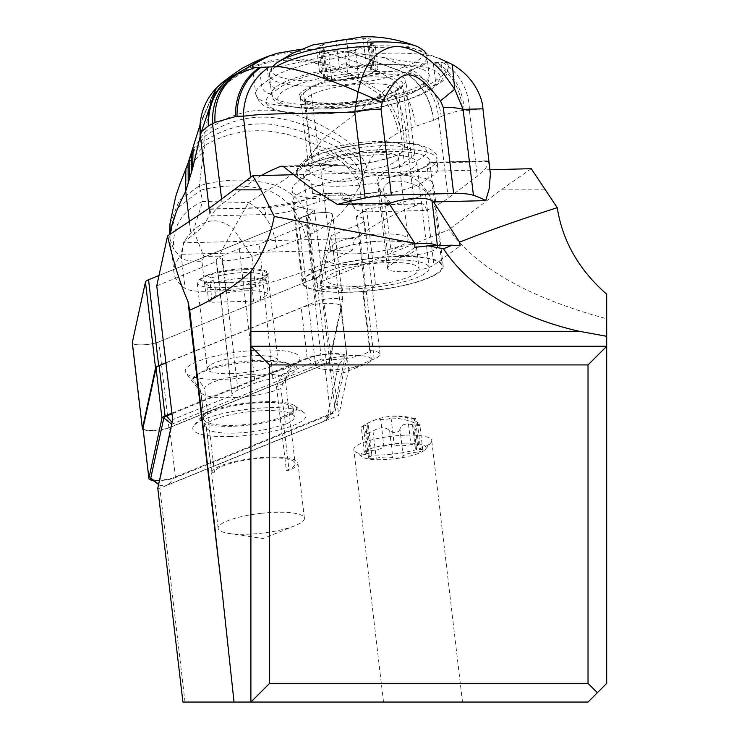 <?xml version="1.0" encoding="UTF-8"?>
<svg xmlns="http://www.w3.org/2000/svg" width="739" height="739" viewBox="0 0 739 739"><rect width="100%" height="100%" fill="white"/><g stroke="black" fill="none" stroke-linecap="round" stroke-linejoin="round"><path stroke-width="0.55" stroke-dasharray="3.69 2.77" d="M306.177 215.529L158.987 275.49L306.177 215.529A14.946 3.399 173.3 0 1 322.527 212.555A14.946 3.399 173.3 0 1 332.726 214.578A14.946 3.399 173.3 0 1 332.716 214.846A14.946 3.399 173.3 0 0 323.072 212.536A14.946 3.399 173.3 0 0 306.177 215.529L316.292 301.503A14.946 3.399 -6.7 0 1 332.633 298.528A14.946 3.399 -6.7 0 1 342.841 300.561A14.946 3.399 -6.7 0 1 342.822 300.828L329.696 361.362A14.946 3.399 -6.7 0 1 328.781 362.479A14.946 3.399 -6.7 0 1 326.573 363.643L168.954 427.853A14.946 3.399 -6.7 0 1 154.728 430.708A14.946 3.399 -6.7 0 1 143.163 429.701M168.954 427.853L158.848 341.88A14.946 3.399 173.3 0 1 143.061 344.827A14.946 3.399 173.3 0 1 132.373 343.081A14.946 3.399 173.3 0 0 143.061 344.827A14.946 3.399 173.3 0 0 158.848 341.88L316.468 277.661A14.946 3.399 173.3 0 0 318.666 276.506A14.946 3.399 173.3 0 0 319.581 275.388L332.716 214.846L342.822 300.828M244.858 269.68A35.583 8.101 -6.7 0 1 267.851 274.548A35.583 8.101 -6.7 0 1 220.176 287.72A35.583 8.101 -6.7 0 1 197.174 282.852A35.583 8.101 -6.7 0 1 244.858 269.68M165.905 362.766L316.292 301.503M230.282 373.694A35.583 8.101 173.3 0 0 277.966 360.521A35.583 8.101 173.3 0 0 254.964 355.662A35.583 8.101 173.3 0 0 207.29 368.835A35.583 8.101 173.3 0 0 230.282 373.694M157.786 488.294L159.873 488.239L185.018 702.05L588.022 702.05L606.701 683.372L606.701 294.187M185.018 702.05L182.921 702.05M421.951 702.05L462.494 702.05L421.951 702.05M156.742 285.873L216.712 261.44A28.017 6.383 -6.7 0 1 216.278 260.516A28.017 6.383 -6.7 0 1 222.153 255.74L239.26 248.766A28.017 6.383 -6.7 0 1 259.334 244.073L306.62 224.813A28.017 6.383 -6.7 0 1 298.685 221.377A28.017 6.383 -6.7 0 1 306.999 215.696L314.454 210.255A70.972 16.166 -6.7 0 1 292.662 201.35A70.972 16.166 -6.7 0 1 363.154 176.797A70.972 16.166 -6.7 0 1 433.645 184.778A70.972 16.166 -6.7 0 1 366.618 208.925L356.374 216.407A28.017 6.383 -6.7 0 1 364.262 219.834A28.017 6.383 -6.7 0 1 358.387 224.61L331.22 235.676L348.743 369.361L374.193 358.997A28.017 6.383 173.3 0 0 380.058 354.221A28.017 6.383 173.3 0 0 369.722 350.545A28.017 6.383 -6.7 0 1 342.314 358.905A28.017 6.383 -6.7 0 1 321.317 359.043L272.913 378.756A28.017 6.383 173.3 0 0 255.066 383.153L237.958 390.118A28.017 6.383 173.3 0 0 232.083 394.894A28.017 6.383 173.3 0 0 232.212 395.347L172.686 419.595M348.743 369.361L338.767 415.364L159.873 488.239M338.517 365.177L326.804 419.179A13.071 2.974 -6.7 0 1 326.536 419.678A13.071 2.974 -6.7 0 1 324.07 421.175L168.991 484.359A5.607 1.275 -6.7 0 1 163.495 485.44A5.607 1.275 -6.7 0 1 159.218 484.987A5.607 1.275 -6.7 0 1 159.033 484.608L172.076 424.491A5.607 1.275 -6.7 0 1 173.24 423.641L315.294 365.768A13.071 2.974 -6.7 0 1 330.074 363.154A13.071 2.974 -6.7 0 1 338.517 365.177L345.076 357.214L333.363 411.217A20.544 4.674 173.3 0 1 332.947 412.002A20.544 4.674 173.3 0 1 329.077 414.348L324.07 421.175M331.22 235.676L321.243 281.679L338.767 415.364M321.243 281.679L449.127 229.589C476.812 268.165 529.336 297.891 606.701 318.758M606.701 346.249L250.9 346.249M250.9 331.303L250.9 702.05M293.152 174.746L386.857 172.363C380.252 173.988 377.158 177.572 377.574 183.106L380.095 189.563L388.825 203.096M433.599 201.95L424.87 188.427C419.068 180.39 410.33 175.069 398.644 172.455L396.464 172.113A24.045 5.478 -6.7 0 1 386.857 172.363M414.875 247.371L389.102 266.197A24.045 5.478 173.3 0 0 387.606 268.433A24.045 5.478 173.3 0 0 410.265 271.268A24.045 5.478 173.3 0 0 433.876 265.052L460.175 245.838M396.464 172.113L490.169 169.73M531.249 168.686L501.024 189.849L449.127 229.589M356.374 216.407L365.297 292.265L375.532 284.783L366.618 208.925M314.454 210.255L323.368 286.113L315.932 291.554L307.008 215.696M315.932 291.554A28.017 6.383 -6.7 0 1 335.432 287.545A28.017 6.383 -6.7 0 1 342.018 286.991A70.972 16.166 -6.7 0 1 323.368 286.113M342.018 286.991L342.656 292.404A28.017 6.383 -6.7 0 1 346.471 292.265A28.017 6.383 -6.7 0 1 350.092 292.274A70.972 16.166 173.3 0 0 372.715 290.612A70.972 16.166 173.3 0 0 443.197 266.058A70.972 16.166 173.3 0 0 395.337 256.415A70.972 16.166 173.3 0 0 372.715 258.077A70.972 16.166 173.3 0 0 302.223 282.631A70.972 16.166 173.3 0 0 342.656 292.404M350.092 292.274L349.455 286.852A28.017 6.383 -6.7 0 1 363.255 290.686A28.017 6.383 -6.7 0 1 362.84 292.025L369.722 350.545M375.532 284.783A70.972 16.166 -6.7 0 1 372.077 285.189A70.972 16.166 -6.7 0 1 349.455 286.852M306.62 224.813L321.317 359.043M343.496 356.18A28.017 6.383 173.3 0 0 315.673 365.87A28.017 6.383 173.3 0 0 322.657 369.177A28.017 6.383 173.3 0 0 343.496 369.02A28.017 6.383 173.3 0 0 365.297 364.161A28.017 6.383 173.3 0 0 371.32 359.33A28.017 6.383 173.3 0 0 343.496 356.18M362.84 292.025A28.017 6.383 -6.7 0 1 365.297 292.265M437.765 272.774A70.039 15.953 -6.7 0 1 346.545 292.219A70.039 15.953 -6.7 0 1 302.999 282.612A70.039 15.953 -6.7 0 1 307.35 276.09A70.039 15.953 -6.7 0 1 383.984 257.32A70.039 15.953 -6.7 0 1 442.125 266.252A70.039 15.953 -6.7 0 1 437.765 272.774M428.232 178.265L427.364 165.841A70.039 15.953 173.3 0 0 429.738 160.963A70.039 15.953 173.3 0 0 374.922 151.809A70.039 15.953 173.3 0 0 297.632 169.074L297.115 172.492A70.972 16.637 -6.9 0 1 300.228 169.434A70.972 16.637 -6.9 0 1 300.367 169.323A70.972 16.637 -6.9 0 1 377.934 149.814A70.972 16.637 -6.9 0 1 436.906 159.153L437.987 168.169A70.972 16.637 173.1 0 1 433.599 174.977A70.972 16.637 173.1 0 1 428.232 178.265L426.791 179.448C404.482 198.671 290.529 207.151 292.053 189.48L293.291 185.729L298.205 181.508A70.972 16.637 173.1 0 1 301.447 178.339A70.972 16.637 173.1 0 1 337.899 164.834L343.432 165.287C382.46 180.39 411.087 179.66 429.331 163.097L489.126 161.573L489.837 166.367M250.706 177.323L251.269 181.97A186.773 43.777 -6.9 0 1 261.236 175.559M251.269 181.97L222.19 203.872A186.773 43.777 -6.9 0 0 211.548 215.899L265.707 214.513A28.017 6.568 -6.9 0 0 294.067 209.996A9.339 5.894 -108.2 0 1 297.374 202.052A9.339 5.894 -108.2 0 1 299.203 201.913L324.449 193.618A9.339 5.894 71.8 0 0 322.62 193.757A9.339 5.894 71.8 0 0 319.313 201.701L294.067 209.996M489.126 161.573L488.839 160.991A186.773 43.777 -6.9 0 1 477.32 176.215L448.231 198.117A186.773 43.777 -6.9 0 1 426.56 210.421L372.391 211.797A28.017 6.568 -6.9 0 1 354.48 208.463L350.268 200.916A9.339 2.189 173.1 0 0 344.291 199.807L328.763 200.195A9.339 2.189 173.1 0 0 319.313 201.701M437.987 168.169A70.972 16.637 173.1 0 0 431.733 162.441L430.92 162.284M297.115 172.492L298.205 181.508M488.839 160.991L431.733 162.441L429.331 163.097M427.364 165.841C417.008 171.115 401.804 175.439 381.749 178.81L378.608 182.755L380.04 191.715C351.57 196.759 329.077 197.322 312.569 193.406L311.71 184.427L309.539 180.612A56.968 12.969 -6.7 0 1 303.6 175.799A56.968 12.969 -6.7 0 1 307.147 170.497A56.968 12.969 -6.7 0 1 369.472 155.227A56.968 12.969 -6.7 0 1 416.759 162.488A56.968 12.969 -6.7 0 1 413.212 167.799A56.968 12.969 -6.7 0 1 381.749 178.81M341.732 181.97L355.93 179.965L370.11 176.011L391.448 168.825A49.495 11.602 173.1 0 0 404.325 162.811L411.438 157.462A49.495 11.602 173.1 0 0 414.496 152.714A49.495 11.602 173.1 0 0 373.371 146.193A49.495 11.602 173.1 0 0 319.276 159.809L312.163 165.157A49.495 11.602 173.1 0 0 309.105 169.905A49.495 11.602 173.1 0 0 309.429 170.912C312.597 176.603 323.368 180.288 341.732 181.97M309.539 180.612L300.634 177.803L296.127 172.981L297.632 169.074M312.117 158.848A46.696 10.632 -6.7 0 1 374.682 141.565A46.696 10.632 -6.7 0 1 404.861 147.939A46.696 10.632 -6.7 0 1 342.296 165.231A46.696 10.632 -6.7 0 1 312.117 158.848L305.318 101.049A46.696 10.632 173.3 0 0 334.813 107.451A46.696 10.632 173.3 0 0 335.497 107.432A46.696 10.632 173.3 0 0 398.062 90.14A46.696 10.632 173.3 0 0 368.567 83.747A46.696 10.632 173.3 0 0 367.893 83.766A46.696 10.632 173.3 0 0 305.318 101.049L304.782 99.737C306.546 98.897 299.526 102.897 333.409 103.248C361.02 101.825 381.675 97.724 395.374 90.925L399.651 87.682L395.236 90.999A49.495 11.602 -6.9 0 1 340.993 104.356A49.495 11.602 -6.9 0 1 300.422 97.797A49.495 11.602 -6.9 0 1 303.101 93.345L307.489 90.029L303.101 93.345M325.622 71.452L322.481 44.765L336.171 40.636L346.508 39.075L349.649 65.762L346.425 63.942L343.062 63.951L340.411 65.244L339.312 67.323C338.194 72.117 333.631 73.494 325.622 71.452L319.784 71.046L319.47 71.766M322.481 44.765L316.56 47.037L323.174 47.906L324.07 48.737L323.58 49.846L320.781 52.284L323.239 53.106L338.019 50.779L348.171 52.46L355.422 50.298L357.99 48.174L361.075 47.167L372.641 45.836L374.839 45.042L374.765 44.1L372.77 43.49L375.911 70.177L373.297 71.24L371.495 71.369L370.858 70.584L372.964 66.464L369.823 39.777L370.867 39.13L366.378 38.437L353.491 39.472L346.508 39.075M319.784 71.046L321.964 74.131L327.506 77.974L324.911 77.835L321.77 51.148M369.112 46.16L372.253 72.847C364.927 76.616 360.364 77.992 358.563 76.985L351.099 77.346L345.907 79.498L339.598 80.006L323.737 77.41M369.823 39.777L367.449 41.523L368.345 42.382L372.77 43.49M372.253 72.847L378.017 69.244M324.569 77.734A62.159 62.159 0 0 0 377.176 69.909L375.911 70.177M349.649 65.762C353.852 69.771 359.394 69.632 366.285 65.346L370.276 63.332L372.844 63.194L373.832 64.339L372.964 66.464M353.972 264.571A46.696 10.632 173.3 0 0 416.547 247.288A46.696 10.632 173.3 0 0 386.368 240.905A46.696 10.632 173.3 0 0 323.793 258.188A46.696 10.632 173.3 0 0 353.972 264.571M356.512 286.178A46.696 10.632 -6.7 0 1 326.333 279.795A46.696 10.632 -6.7 0 1 388.908 262.511A46.696 10.632 -6.7 0 1 419.087 268.894A46.696 10.632 -6.7 0 1 356.512 286.178M319.525 275.786A56.968 12.969 173.3 0 0 315.987 281.088A56.968 12.969 173.3 0 0 363.265 288.349A56.968 12.969 173.3 0 0 425.599 273.079A56.968 12.969 173.3 0 0 429.137 267.777A56.968 12.969 173.3 0 0 381.851 260.516A56.968 12.969 173.3 0 0 319.525 275.786M312.569 193.406A70.972 16.637 173.1 0 0 380.04 191.715M399.651 87.682L402.746 85.355A49.495 11.602 -6.9 0 0 405.803 80.606L414.496 152.714M307.489 90.029L310.592 87.701A49.495 11.602 -6.9 0 1 364.687 74.094A49.495 11.602 -6.9 0 1 405.803 80.606M271.315 93.871A9.339 8.415 -127 0 1 261.532 85.077A93.391 21.884 173.1 0 0 255.759 94.038A93.391 21.884 173.1 0 0 333.15 106.342A93.391 21.884 173.1 0 0 435.271 80.763A93.391 21.884 173.1 0 0 435.419 80.653L433.276 62.889L434.735 62.704A275.222 100.264 88.5 0 1 436.527 62.529A269.633 98.222 88.5 0 1 440.98 62.501L442.522 75.304A93.391 21.884 173.1 0 0 448.296 66.344A93.391 21.884 173.1 0 0 439.945 58.76A93.391 21.884 173.1 0 0 352.411 55.85A93.391 21.884 173.1 0 0 268.784 79.618A93.391 21.884 173.1 0 0 268.636 79.729A9.339 8.415 53 0 0 278.418 88.514L271.315 93.871A84.052 19.704 173.1 0 0 320.301 113.788A84.052 19.704 173.1 0 0 427.678 89.982A84.052 19.704 173.1 0 0 427.807 89.89L434.92 84.532A84.052 19.704 173.1 0 0 385.924 64.626A84.052 19.704 173.1 0 0 278.548 88.421A84.052 19.704 173.1 0 0 278.418 88.514M301.336 49.18L347.533 51.416L406.496 73.457L394.82 81.022L388.095 86.934C398.136 98.98 403.928 113.252 405.462 129.75L398.497 132.678C384.178 140.669 373.564 152.049 366.646 166.811L359.477 185.988L365.011 231.963A280.164 65.66 -6.9 0 1 364.124 232.637A280.164 65.66 173.1 0 1 355.616 238.457L353.334 241.976L352.632 249.921L182.071 254.262L183.374 242.835L355.616 238.457M383.8 57.568C401.951 61.069 416.288 62.954 426.809 63.231L412.242 69.919L383.8 57.568L347.533 51.416M433.276 62.889L426.809 63.231M447.067 61.688L447.806 62.252L447.224 62.519L440.98 62.501M279.259 66.722L363.459 47.749L408.538 46.723L439.936 58.714M447.224 62.519L452.213 64.404M482.909 108.809L469.404 110.48A221.109 80.542 -91.5 0 0 464.12 110.36A56.035 52.173 86 0 0 436.518 62.529M442.827 62.584A56.035 52.118 -83.7 0 1 469.394 110.471L477.32 176.215M448.231 198.117L438.56 117.797A56.035 51.49 64.2 0 0 409.84 71.507L412.242 69.919C429.147 80.717 438.809 96.264 441.211 116.55A655.456 238.789 -91.5 0 0 438.56 117.797L433.414 120.309L405.462 129.75L414.653 205.978A280.164 65.66 173.1 0 0 365.897 231.298A280.164 65.66 -6.9 0 0 365.011 231.963M409.84 71.507L406.681 73.346C422.338 84.708 431.336 100.328 433.673 120.198M221.423 83.267L214.356 91.516L200.038 124.632M432.121 201.987L429.812 196.694C419.503 179.272 380.668 174.958 383.874 191.595L391.19 252.322A23.343 5.469 -6.9 0 1 392.631 250.078A23.343 5.469 -6.9 0 1 414.791 243.972M390.931 203.04L386.34 197.803L383.874 191.595M183.374 242.835A280.164 65.66 173.1 0 1 190.246 237.071A280.164 65.66 -6.9 0 1 191.152 236.397A280.164 65.66 -6.9 0 0 192.057 235.723A280.164 65.66 173.1 0 0 209.479 211.197A186.773 43.777 -6.9 0 1 209.719 209.248L211.548 215.899M426.56 210.421L425.276 206.255L423.752 204.417L421.821 203.594L419.752 203.909A186.773 43.777 -6.9 0 1 414.653 205.978M352.632 249.921A280.164 65.66 -6.9 0 1 255.546 286.603A33.615 7.88 -6.9 0 1 225.774 290.769L205.516 291.286A33.615 7.88 -6.9 0 1 185.11 288.395A280.164 65.66 -6.9 0 1 174.007 272.95A280.164 65.66 -6.9 0 1 182.071 254.262M276.571 247.694L251.934 256.609L233.478 228.924L248.609 202.56C264.58 211.289 273.901 226.337 276.571 247.694L305.567 236.766L314.555 232.258C334.813 221.469 349.529 206.587 358.701 187.623L359.477 185.988C352.226 168.058 337.612 155.532 315.636 148.391L321.834 140.262C342.212 147.985 355.828 160.114 362.673 176.649M193.138 149.269L204.943 132.087L204.832 145.297L188.131 162.95M192.131 153.213L205.146 140.484C223.021 129.307 241.884 123.782 261.745 123.912C270.899 122.942 304.311 129.639 321.834 140.262L332.43 131.524C349.27 140.512 360.678 152.271 366.646 166.811M185.932 168.686L203.484 151.994L204.832 145.297C239.316 125.806 276.913 125.889 317.631 145.565C339.33 153.158 353.639 165.573 360.53 182.801M170.136 233.746L169.97 239.131L169.739 236.526L177.342 208.278L200.445 190.237L202.588 201.461L248.609 202.56L275.49 185.258C292.274 175.67 305.65 163.384 315.636 148.391M203.484 151.994L199.336 185.803L200.445 190.237C223.215 184.519 245.69 184.491 267.878 190.145C287.6 198.468 300.163 214.005 305.567 236.766M169.979 223.852L179.226 200.555L199.336 185.803C224.85 178.367 250.235 178.191 275.49 185.258C295.886 193.701 308.911 209.368 314.555 232.258M169.97 239.131L173.6 248.988L181.48 258.327L185.11 288.395M225.774 290.769L222.162 260.775L218.883 256.1L233.478 228.924C219.797 217.672 206.449 218.144 193.433 230.346L202.588 201.461C181.96 210.809 172.298 226.651 173.6 248.988M218.883 256.1L203.927 256.553L193.433 230.346C184.879 237.912 180.898 247.242 181.48 258.327A33.615 7.88 173.1 0 0 201.895 261.209L205.516 291.286M199.955 125.418L211.391 97.76L204.943 132.087C241.727 103.007 284.219 102.823 332.43 131.524L379.985 94.888L388.095 86.934M216.139 88.237L219.649 84.856C269.051 42.003 327.451 40.728 394.82 81.022C407.087 93.271 413.942 108.504 415.41 126.711M214.356 91.516L200.177 123.173M400.695 131.505C398.256 116.956 392.123 104.125 382.294 93.003C315.821 46.298 259.13 47.213 212.241 95.728L211.391 97.76C257.662 48.617 313.853 47.656 379.985 94.888C389.896 106.074 396.067 118.665 398.497 132.678M350.268 200.916A9.339 9.034 -29.2 0 0 339.977 193.221L344.189 200.768A37.356 8.757 173.1 0 0 368.077 205.22L419.752 203.909M328.763 200.195A9.339 3.399 -91.5 0 0 325.289 193.295A9.339 3.399 -91.5 0 0 324.449 193.618L339.977 193.221A9.339 3.399 88.5 0 1 340.827 192.897A9.339 3.399 88.5 0 1 344.291 199.807M433.414 120.309C431.096 100.449 422.117 84.828 406.496 73.457M260.812 299.581L258.862 283.36L250.706 285.171L252.138 288.561L253.662 301.179L260.812 299.581L268.211 294.011A33.615 7.88 -6.9 0 0 216.047 295.341L214.532 282.723L211.659 277.873L205.793 275.675A35.546 8.332 173.1 0 1 245.431 268.627A35.546 8.332 173.1 0 1 268.386 274.077L262.622 278.427L260.34 279.028L258.862 283.36L265.07 278.686L264.95 276.525L266.049 274.723L268.386 274.077M208.463 282.677L207.41 283.009L200.02 280.016L203.28 280.432L206.698 284.691L208.647 300.912L211.927 302.242L210.338 284.312L209.063 282.778M250.706 285.171L246.503 282.012L262.622 278.427M253.662 301.179L211.927 302.242M216.047 295.341L208.647 300.912M266.493 281.217L266.594 281.31A33.615 7.88 173.1 0 1 266.696 281.393L265.07 278.686M266.594 281.31A33.615 7.88 173.1 0 0 245.81 278.141A33.615 7.88 173.1 0 0 214.532 282.723M266.696 281.393L268.211 294.011M436.823 245.597A23.343 5.469 -6.9 0 1 437.553 246.734A23.343 5.469 -6.9 0 1 436.102 248.969A23.343 5.469 -6.9 0 1 410.588 255.389A23.343 5.469 -6.9 0 1 391.19 252.322M272.913 378.756L259.334 244.073M216.712 261.44L232.212 395.347M345.076 357.214A20.544 4.674 173.3 0 0 331.82 354.036A20.544 4.674 173.3 0 0 308.597 358.147L171.993 413.794M151.199 479.011A13.071 2.974 173.3 0 0 161.167 480.054A13.071 2.974 173.3 0 0 173.988 477.533L329.077 414.348M171.91 413.129L307.128 358.046A22.41 5.108 -6.7 0 1 331.645 353.593A22.41 5.108 -6.7 0 1 346.951 356.623A22.41 5.108 -6.7 0 1 346.933 357.029L335.22 411.032A22.41 5.108 -6.7 0 1 333.843 412.722A22.41 5.108 -6.7 0 1 330.545 414.45L175.457 477.634A14.946 3.399 -6.7 0 1 153.075 480.396M143.08 428.62A14.946 3.399 173.3 0 0 153.758 430.366A14.946 3.399 173.3 0 0 169.554 427.419L324.633 364.235A22.41 5.108 173.3 0 0 327.94 362.507A22.41 5.108 173.3 0 0 329.317 360.826L341.03 306.814A22.41 5.108 173.3 0 0 341.048 306.417A22.41 5.108 173.3 0 0 325.742 303.378A22.41 5.108 173.3 0 0 301.226 307.83L165.933 362.951M222.587 379.319A57.762 13.154 -6.7 0 1 185.988 373.121A57.762 13.154 -6.7 0 1 262.659 350.037A57.762 13.154 -6.7 0 1 299.674 359.754A57.762 13.154 -6.7 0 1 222.587 379.319M286.224 376.622L280.848 388.529A44.83 10.207 -6.7 0 1 229.626 397.711A44.83 10.207 -6.7 0 1 201.22 392.908A44.83 10.207 -6.7 0 1 200.657 391.587A44.83 10.207 -6.7 0 1 200.749 390.561L192.62 379.005L196.26 376.668L204.611 388.474A40.627 9.247 -6.7 0 1 259.029 374.063A40.627 9.247 -6.7 0 1 285.282 379.615A40.627 9.247 -6.7 0 1 285.06 380.899A40.627 9.247 -6.7 0 1 276.515 386.636L282.058 374.488L286.224 376.622A51.832 11.806 -6.7 0 0 294.981 370.202L299.674 359.754M192.62 379.005A51.832 11.806 -6.7 0 1 196.288 375.329A51.832 11.806 -6.7 0 1 261.772 361.482A51.832 11.806 -6.7 0 1 290.168 364.29A51.832 11.806 -6.7 0 1 294.981 370.202M285.503 424.278L283.693 424.325A43.425 9.893 -6.7 0 1 249.376 432.066A43.425 9.893 -6.7 0 1 206.255 427.188A43.425 9.893 -6.7 0 1 206.32 426.292L204.509 426.338A45.291 10.318 -6.7 0 1 265.089 410.635A45.291 10.318 -6.7 0 1 294.362 416.824A45.291 10.318 -6.7 0 1 285.503 424.278L280.848 388.529M283.693 424.325L289.097 470.327L286.363 470.392L276.515 386.636M231.575 426.292A48.562 11.057 -6.7 0 1 201.23 416.935A48.562 11.057 -6.7 0 1 265.264 401.683A48.562 11.057 -6.7 0 1 295.009 405.905A48.562 11.057 -6.7 0 1 280.903 418.597A48.562 11.057 -6.7 0 1 231.575 426.292M284.552 416.149A45.291 10.318 173.3 0 0 293.401 408.695A45.291 10.318 173.3 0 0 264.137 402.506A45.291 10.318 173.3 0 0 212.296 411.826A45.291 10.318 173.3 0 0 203.548 418.209L204.001 418.2A44.83 10.207 173.3 0 0 203.899 419.225A44.83 10.207 173.3 0 0 232.877 425.35A44.83 10.207 173.3 0 0 284.099 416.159M229.617 436.555A56.968 12.969 173.3 0 0 287.48 427.53A56.968 12.969 173.3 0 0 304.034 412.63A56.968 12.969 173.3 0 0 269.135 407.679A56.968 12.969 173.3 0 0 194.015 425.572A56.968 12.969 173.3 0 0 229.617 436.555M204.509 426.338L203.548 418.209M286.363 470.392A40.627 9.247 173.3 0 0 295.129 463.371A40.627 9.247 173.3 0 0 268.876 457.82A40.627 9.247 173.3 0 0 223.206 465.838A40.627 9.247 173.3 0 0 214.458 472.221L211.723 472.295L206.32 426.292M214.458 472.221L204.611 388.474M204.001 418.2L200.749 390.561M211.723 472.295A43.425 9.893 -6.7 0 1 254.789 458.162A43.425 9.893 -6.7 0 1 297.919 463.039A43.425 9.893 -6.7 0 1 289.097 470.327M261.273 513.309A43.425 9.893 173.3 0 0 218.144 528.33A43.425 9.893 173.3 0 0 228.97 533.456A43.425 9.893 173.3 0 0 261.273 533.216A43.425 9.893 173.3 0 0 295.064 525.688A43.425 9.893 173.3 0 0 304.403 518.187A43.425 9.893 173.3 0 0 261.273 513.309M196.26 376.668A47.776 10.882 -6.7 0 1 199.742 373.038A47.776 10.882 -6.7 0 1 260.1 360.281A47.776 10.882 -6.7 0 1 286.279 362.858A47.776 10.882 -6.7 0 1 290.713 368.318A47.776 10.882 -6.7 0 1 282.058 374.488M406.395 435.16A39.222 8.933 -6.7 0 1 431.742 440.518A39.222 8.933 -6.7 0 1 430.911 442.716A39.222 8.933 -6.7 0 1 392.788 454.088A39.222 8.933 -6.7 0 1 379.181 455.039A39.222 8.933 -6.7 0 1 355.163 451.631A39.222 8.933 -6.7 0 1 353.833 449.681A39.222 8.933 -6.7 0 1 392.788 436.112A39.222 8.933 -6.7 0 1 406.395 435.16M404.87 443.141A32.682 7.445 -6.7 0 1 425.294 449.441A32.682 7.445 -6.7 0 1 382.192 459.704A32.682 7.445 -6.7 0 1 362.175 456.859A32.682 7.445 -6.7 0 1 371.671 448.314A32.682 7.445 -6.7 0 1 404.87 443.141M416.851 452.12A5.45 1.238 173.3 0 0 422.81 450.18A5.45 1.238 173.3 0 0 420.509 449.441A12.572 2.864 -6.7 0 1 415.216 447.751A12.572 2.864 -6.7 0 1 417.563 445.737A5.45 1.238 173.3 0 0 418.579 444.86A5.45 1.238 173.3 0 0 415.05 444.111A5.45 1.238 173.3 0 0 410.884 444.61A12.572 2.864 -6.7 0 1 401.268 445.774A12.572 2.864 -6.7 0 1 394.247 445.035A5.45 1.238 173.3 0 0 391.199 444.721A5.45 1.238 173.3 0 0 383.911 446.587A12.572 2.864 -6.7 0 1 370.221 450.725A5.45 1.238 173.3 0 0 364.262 452.665A5.45 1.238 173.3 0 0 366.562 453.395A12.572 2.864 -6.7 0 1 371.856 455.085A12.572 2.864 -6.7 0 1 369.509 457.108A5.45 1.238 173.3 0 0 368.493 457.986A5.45 1.238 173.3 0 0 372.013 458.734A5.45 1.238 173.3 0 0 376.188 458.226A12.572 2.864 -6.7 0 1 385.795 457.072A12.572 2.864 -6.7 0 1 392.825 457.81A5.45 1.238 173.3 0 0 395.873 458.125A5.45 1.238 173.3 0 0 403.161 456.249A12.572 2.864 -6.7 0 1 416.851 452.12L413.664 424.99C405.674 422.939 401.111 424.315 399.975 429.128L403.161 456.249M417.563 445.737L414.367 418.607L411.771 418.468L417.323 422.32L419.493 425.396L413.664 424.99M419.807 424.676L419.493 425.396A62.159 56.127 -126.2 0 0 389.61 418.08M371.856 455.085L368.41 425.821L365.445 432.056L366.433 433.248L367.579 433.359L372.992 431.105C379.911 426.819 385.453 426.671 389.638 430.68L392.862 432.5L396.215 432.491L398.866 431.207L399.975 429.128M368.41 425.821L367.8 425.082L366.295 425.128L362.101 426.542A62.159 62.159 0 0 1 414.718 418.708M361.269 427.197L367.024 423.595C374.331 419.835 378.895 418.459 380.714 419.466L383.911 446.587M415.54 419.031L399.633 416.436L393 417.045L388.178 419.096L380.714 419.466M158.848 341.88L316.468 277.661A14.946 3.399 173.3 0 0 318.666 276.506A14.946 3.399 173.3 0 0 319.581 275.388L332.716 214.846M329.696 361.362L319.581 275.388M316.468 277.661L326.573 363.643M424.87 188.427L433.876 265.052M389.102 266.197L380.095 189.563M374.193 358.997L358.387 224.61M337.899 164.834L282.695 166.238M296.21 171.734L298.334 166.875L303.443 161.647C305.078 158.386 317.955 153.675 342.074 147.532C368.696 142.064 393.379 140.881 416.103 143.966C431.465 148.096 438.403 153.158 436.906 159.153A70.972 16.637 -6.9 0 1 432.657 165.859A70.972 16.637 -6.9 0 1 432.518 165.961A70.972 16.637 -6.9 0 1 427.151 169.249M378.608 182.755A70.972 16.637 -6.9 0 1 341.88 186.136A70.972 16.637 -6.9 0 1 311.71 184.427M309.429 170.912A61.633 14.447 -6.9 0 1 307.849 160.187A61.633 14.447 -6.9 0 1 307.969 160.095A61.633 14.447 -6.9 0 1 386.515 142.581A61.633 14.447 -6.9 0 1 422.856 157.084A61.633 14.447 -6.9 0 1 391.448 168.825M395.642 90.768L404.325 162.811M312.163 165.157L303.489 93.114M369.962 76.911A52.293 11.907 173.3 0 0 369.195 76.921A52.293 11.907 173.3 0 0 302.51 91.313A52.293 11.907 173.3 0 0 332.153 103.451A52.293 11.907 173.3 0 0 332.91 103.432A52.293 11.907 173.3 0 0 399.596 89.04A52.293 11.907 173.3 0 0 369.962 76.911M376.04 71.498A73.78 16.803 -6.7 0 1 376.65 71.48A73.78 16.803 -6.7 0 1 419.854 88.347A73.78 16.803 -6.7 0 1 326.075 108.855A73.78 16.803 -6.7 0 1 325.465 108.873A73.78 16.803 -6.7 0 1 282.261 92.005A73.78 16.803 -6.7 0 1 376.04 71.498M377.952 64.644A79.378 18.078 -6.7 0 1 429.257 75.489A79.378 18.078 -6.7 0 1 322.888 104.873A79.378 18.078 -6.7 0 1 271.582 94.029A79.378 18.078 -6.7 0 1 377.952 64.644M275.869 66.861A79.378 18.078 173.3 0 0 269.384 75.313A79.378 18.078 173.3 0 0 320.68 86.158A79.378 18.078 173.3 0 0 427.05 56.774A79.378 18.078 173.3 0 0 375.754 45.929A79.378 18.078 173.3 0 0 369.99 46.132M276.257 63.24A76.745 17.477 173.3 0 0 321.059 80.893A76.745 17.477 173.3 0 0 322.001 80.865A76.745 17.477 173.3 0 0 403.337 67.258A76.745 17.477 173.3 0 0 417.609 46.649M339.312 67.323L336.171 40.636M321.964 74.131L318.823 47.444M331.589 78.962L328.449 52.275M348.226 78.537L345.085 51.85M377.657 69.577A62.159 56.127 -126.2 0 1 365.463 75.59A62.159 56.127 -126.2 0 1 349.667 78.362M366.285 65.346L363.145 38.659M358.563 76.985L355.422 50.298M345.926 172.187A39.222 8.933 173.3 0 0 398.487 157.666A39.222 8.933 173.3 0 0 373.14 152.308A39.222 8.933 173.3 0 0 320.578 166.829A39.222 8.933 173.3 0 0 345.926 172.187M355.524 253.828A39.222 8.933 -6.7 0 1 330.176 248.47A39.222 8.933 -6.7 0 1 382.737 233.949A39.222 8.933 -6.7 0 1 408.085 239.307A39.222 8.933 -6.7 0 1 355.524 253.828M434.92 84.532A9.339 8.415 53 0 0 439.446 82.98A9.339 8.415 53 0 0 442.522 75.304L435.419 80.653A9.339 8.415 -127 0 1 432.333 88.338A9.339 8.415 -127 0 1 427.807 89.89M267.093 66.898L268.636 79.729L261.532 85.077L259.389 67.314M464.12 110.36A226.688 82.583 -91.5 0 0 462.651 110.499M441.211 116.55A504.137 183.642 -91.5 0 1 462.651 110.508C461.044 89.484 451.741 73.549 434.735 62.704M406.681 73.346L349.067 51.628M266.28 56.977L277.19 53.273M276.201 53.55L266.409 56.931M283.637 166.802L343.432 165.287M221.645 199.336L222.19 203.872M209.137 208.315L209.479 211.197M209.719 209.248L261.394 207.936A9.339 3.399 88.5 0 1 262.243 207.613A9.339 3.399 88.5 0 1 265.707 214.513M261.394 207.936A37.356 8.757 173.1 0 0 299.203 201.913M246.503 282.012L207.41 283.009M200.02 280.016L205.793 275.675M255.546 286.603L251.934 256.609A33.615 7.88 173.1 0 1 222.162 260.775M189.396 221.82L191.152 236.397M203.927 256.553L201.895 261.209M192.334 152.252L205.137 136.096C241.016 110.952 281.605 110.822 326.915 135.717C345.815 144.244 358.341 156.298 364.493 171.882M372.391 211.797A9.339 3.399 -91.5 0 0 368.927 204.897A9.339 3.399 -91.5 0 0 368.077 205.22M344.189 200.768A9.339 9.034 150.8 0 1 354.48 208.463M212.906 280.007L206.698 284.691L210.43 286.196M211.659 277.873A31.869 7.473 -6.9 0 1 244.498 272.543A31.869 7.473 -6.9 0 1 264.95 276.525M210.403 289.623L252.138 288.561M310.592 87.701L319.276 159.809M411.438 157.462L402.746 85.355M239.26 248.766L255.066 383.153M237.958 390.118L222.153 255.74M544.809 189.849L501.024 189.849M326.804 419.179L333.363 411.217M315.294 365.768L308.597 358.147M172.095 422.329L173.24 423.641M168.991 484.359L173.988 477.533M175.457 477.634L169.554 427.419M324.633 364.235L330.545 414.45M335.22 411.032L329.317 360.826M341.03 306.814L346.933 357.029M307.128 358.046L301.226 307.83M417.323 422.32L420.509 449.441M389.638 430.68L392.825 457.81M372.992 431.105L376.188 458.226M366.322 429.978L369.509 457.108M363.366 426.274L366.562 453.395M367.024 423.595L370.221 450.725M391.051 417.914L394.247 445.035M407.697 417.489L410.884 444.61M342.841 300.561L332.726 214.578M197.174 282.852L207.29 368.835M267.851 274.548L277.966 360.521M387.606 268.433L377.574 183.106M292.662 201.35L302.223 282.631M433.645 184.778L443.197 266.058M315.673 365.87L298.685 221.377M371.32 359.33L363.255 290.686M322.657 369.177L344.66 372.456L365.297 364.161M380.058 354.221L364.262 219.834M292.025 189.286L302.999 282.612M429.738 160.963L442.125 266.252M300.422 97.797L309.105 169.905M404.861 147.939L398.284 88.745L396.446 90.269M272.192 66.953L269.624 71.803L269.384 75.313L271.582 94.029C275.333 97.446 263.019 107.561 324.966 109.058C358.674 107.746 387.227 102.656 410.635 93.788C433.636 82.528 427.244 81.133 429.257 75.489L427.05 56.774L425.535 52.598M319.507 72.089L316.523 46.705M327.506 77.955L324.116 49.125M323.83 78.186L320.754 52.026M370.867 70.621L367.477 41.8M378.054 69.605L375.07 44.22M373.916 65.05L370.839 38.899M342.443 165.213C373.14 165.259 405.037 152.853 399.623 153.232L398.487 157.666L408.085 239.307L410.219 243.353C411.503 242.309 403.503 241.496 386.211 240.914C355.524 240.877 323.617 253.274 329.04 252.895L330.176 248.47L320.578 166.829L318.435 162.783C319.913 164.224 327.922 165.028 342.443 165.213M323.793 258.188L326.333 279.795M416.759 162.488L429.137 267.777M303.6 175.799L315.987 281.088M416.547 247.288L419.087 268.894M252.433 66.445L255.759 94.038L259.435 102.047L264.959 106.434L278.215 111.173L308.108 114.157L328.218 113.76L352.235 111.663L383.467 106.453L406.422 100.393L423.641 93.576L432.333 88.338L439.446 82.98C444.084 81.419 447.03 75.868 448.296 66.344L447.806 62.252M430.957 162.284L488.941 160.806M281.716 166.081L339.7 164.603M210.162 208.943L262.243 207.613L297.374 202.052L322.62 193.757A9.339 9.339 0 0 1 325.289 193.295L340.827 192.897A9.339 9.339 0 0 1 349.214 197.683L353.427 205.23L351.653 203.262C352.688 204.213 358.443 204.758 368.927 204.897L420.999 203.576M174.007 272.95L169.628 234.596M260.193 279.139L266.114 274.677M261.717 278.437L246.9 281.735M208.121 282.686L247.482 281.688M209.211 282.834L203.114 280.367M437.414 245.588L437.553 246.734M232.083 394.894L216.278 260.516M326.536 419.678L332.947 412.002M159.218 484.987L158.599 484.525M346.951 356.623L341.048 306.417M295.009 405.905L304.034 412.63M201.23 416.935L194.015 425.572M293.401 408.695L294.362 416.824M218.144 528.33L206.255 427.188M304.403 518.187L297.919 463.039M228.97 533.456L263.066 538.546L295.064 525.688M285.282 379.615L295.129 463.371M285.06 380.899L290.713 368.318M199.742 373.038L196.288 375.329M286.279 362.858L290.168 364.29M201.22 392.908L185.988 373.121M200.657 391.587L203.899 419.225M462.494 702.05L431.742 440.518M425.294 449.441L430.911 442.716M383.513 702.05L353.833 449.681M362.175 456.859L355.163 451.631M415.216 447.751L411.771 418.486M422.81 450.18L419.77 424.352M368.493 457.986L365.362 431.391M364.262 452.665L361.223 426.837M418.579 444.86L415.447 418.265"/><path stroke-width="1.11" d="M155.55 367.994L145.444 282.012A14.946 3.399 173.3 0 1 146.359 280.894A14.946 3.399 173.3 0 1 148.557 279.739L158.987 275.49L148.557 279.739A14.946 3.399 173.3 0 0 146.359 280.894A14.946 3.399 173.3 0 0 145.444 282.012L132.318 342.554A14.946 3.399 173.3 0 0 132.299 342.822A14.946 3.399 173.3 0 0 132.373 343.081A14.946 3.399 173.3 0 1 132.318 342.554L142.424 428.528L155.55 367.994A14.946 3.399 -6.7 0 1 156.465 366.867A14.946 3.399 -6.7 0 1 158.673 365.713L165.905 362.766M143.163 429.701A14.946 3.399 -6.7 0 1 142.415 428.796A14.946 3.399 -6.7 0 1 142.424 428.528M597.361 692.711L588.022 683.372L588.022 364.927L606.701 346.249L606.701 683.372L588.022 702.05L182.921 702.05L157.786 488.294L172.686 419.595L156.742 285.873L167.587 235.88C173.222 261.551 180.02 283.425 187.992 301.503L189.72 310.223L222.421 594.332L187.992 301.503M588.022 683.372L269.578 683.372L250.9 702.05L250.9 346.249L269.578 364.927L269.578 683.372M588.022 364.927L269.578 364.927M250.9 271.582A159.005 149.417 180 0 0 274.252 216.453L414.773 243.297L414.875 247.371L427.992 245.819L443.474 248.784A227.751 149.417 180 0 0 579.404 331.303L606.701 336.31L606.701 346.249L250.9 346.249L250.9 271.582C234.355 286.64 213.959 299.517 189.72 310.223M234.032 702.05L222.421 594.332M274.252 216.453L260.959 189.849L252.738 175.771L293.152 174.746M167.587 235.88L211.677 206.523L252.738 175.771M414.773 243.297L388.825 203.096M490.169 169.73L531.249 168.686L557.261 207.696C562.453 241.053 578.933 269.883 606.701 294.187L606.701 336.31M261.236 175.559A186.773 43.777 -6.9 0 1 280.792 166.284L283.397 166.617L308.957 186.57L337.344 204.398A186.773 43.777 -6.9 0 1 365.131 198.052A37.356 8.757 -6.9 0 1 391.365 195.031L453.663 193.452A37.356 8.757 -6.9 0 1 473.44 195.299A186.773 43.777 -6.9 0 1 485.708 200.629L432.167 201.987M301.336 49.18L277.19 53.273L266.234 57.023L258.733 60.663L252.784 65.337L252.673 66.963L255.02 67.618L269.153 66.963C252.433 78.685 243.824 95.1 243.343 116.18L250.706 177.323M439.936 58.714L452.296 64.441L454.734 89.243C442.772 72.653 441.303 68.468 422.505 55C409.11 47.508 398.395 44.987 390.358 47.416C372.003 53.116 363.579 67.388 358.073 91.756C324.135 77.299 297.863 68.949 279.259 66.722L269.153 66.963M452.213 64.404L452.286 64.432C474.918 77.309 482.752 99.044 482.909 108.809L490.391 174.145L489.144 189.045L485.708 200.629M382.202 102.296L358.073 91.756L354.775 112.088A37.356 8.757 173.1 0 1 381.01 109.067L382.202 102.296C400.907 66.067 413.119 65.836 440.472 100.837L454.734 89.243L463.085 109.39L482.909 108.809M221.34 83.341C233.921 73.567 242.355 67.785 246.632 65.993C253.32 62.575 251.639 63.018 266.16 57.032L229.755 77.761C215.031 89.881 207.955 105.908 208.527 125.852L208.333 125.963C207.317 105.816 214.402 89.779 229.58 77.844L221.46 83.239M255.02 67.618L236.249 74.482L229.755 77.761L268.423 56.155M261.273 67.073C245.043 78.694 236.951 95.072 236.988 116.208L214.984 122.397C213.977 102.019 221.072 86.047 236.249 74.482L258.733 60.663M365.131 198.052L354.775 112.088L287.647 113.63C258.992 114.342 257.458 114.693 243.343 116.18L236.988 116.208M432.121 201.987A23.343 5.469 173.1 0 0 432.121 201.664A23.343 5.469 173.1 0 0 416.38 198.394A23.343 5.469 173.1 0 0 390.931 203.04L337.344 204.398M233.238 75.978C218.781 87.756 211.871 103.617 212.509 123.552L221.645 199.336M208.527 125.852L214.984 122.397M208.333 125.963L201.433 131.727L200.112 136.678L200.029 124.679L200.177 136.013M169.979 223.899L170.136 233.746C171.55 223.344 176.473 209.728 184.926 192.897L185.72 191.281L185.868 168.852L179.309 185.775L175.642 196.694L169.924 223.908L169.628 234.596M170.136 233.746L170.081 234.309M200.112 136.678L192.583 168.538L185.72 191.281L189.396 221.82M189.692 178.81L189.868 158.118L192.131 153.213M199.992 125.14L188.103 163.023L188.205 183.706M192.583 168.538L193.11 149.333M201.433 131.727L216.111 88.264M221.423 83.267L216.139 88.237C206.911 98.148 201.59 109.815 200.167 123.256L200.287 134.886L209.137 208.315M414.791 243.972A23.343 5.469 -6.9 0 1 436.823 245.597M433.599 201.95L459.556 242.17C487.528 231.011 520.099 219.52 557.261 207.696M443.474 248.784L452.046 245.209L460.175 245.838L459.556 242.17M452.046 245.209L427.992 245.819M171.993 413.794L166.543 416.011A13.071 2.974 173.3 0 0 163.809 418.006L150.774 478.124A13.071 2.974 173.3 0 0 151.199 479.011L158.599 484.525M153.075 480.396A14.946 3.399 -6.7 0 1 148.908 478.576A14.946 3.399 -6.7 0 1 148.918 478.309L161.961 418.191A14.946 3.399 -6.7 0 1 162.876 417.073A14.946 3.399 -6.7 0 1 165.074 415.918L171.91 413.129M165.933 362.951L159.171 365.703A14.946 3.399 173.3 0 0 156.973 366.858A14.946 3.399 173.3 0 0 156.058 367.976L143.015 428.093A14.946 3.399 173.3 0 0 143.006 428.361A14.946 3.399 173.3 0 0 143.08 428.62M145.444 282.012L132.318 342.554M148.557 279.739L158.673 365.713M234.328 189.849L260.959 189.849M282.695 166.238L280.792 166.284M369.99 46.132A79.378 18.078 173.3 0 0 275.869 66.861M374.294 41.994A76.745 17.477 173.3 0 0 373.361 42.021A76.745 17.477 173.3 0 0 276.257 63.24L292.644 53.199L312.846 44.95L361.685 36.95C379.403 35.971 398.025 39.204 417.563 46.631L417.563 46.631A76.745 17.477 173.3 0 0 374.294 41.994M417.609 46.649A76.745 17.477 173.3 0 0 417.563 46.631L423.687 50.391L425.535 52.598M235.445 116.411C235.261 95.368 243.297 78.999 259.565 67.295M381.01 109.067L391.365 195.031M440.472 100.837L443.317 107.543A37.356 8.757 173.1 0 1 463.085 109.39L473.44 195.299M443.317 107.543L453.663 193.452M191.198 173.628L191.789 153.749M191.807 153.675L192.334 152.252M188.537 303.369L215.779 535.036M250.9 331.303L579.404 331.303M166.543 416.011L172.095 422.329M171.688 424.186L163.809 418.006M150.774 478.124L158.654 484.304M161.961 418.191L156.058 367.976M143.015 428.093L148.918 478.309M159.171 365.703L165.074 415.918M142.415 428.796L132.299 342.822M272.192 66.953L276.257 63.24M188.103 163.033L185.868 168.852M200.029 124.679L200.167 123.256M432.121 201.664L437.414 245.588M148.908 478.576L143.006 428.361"/></g></svg>
